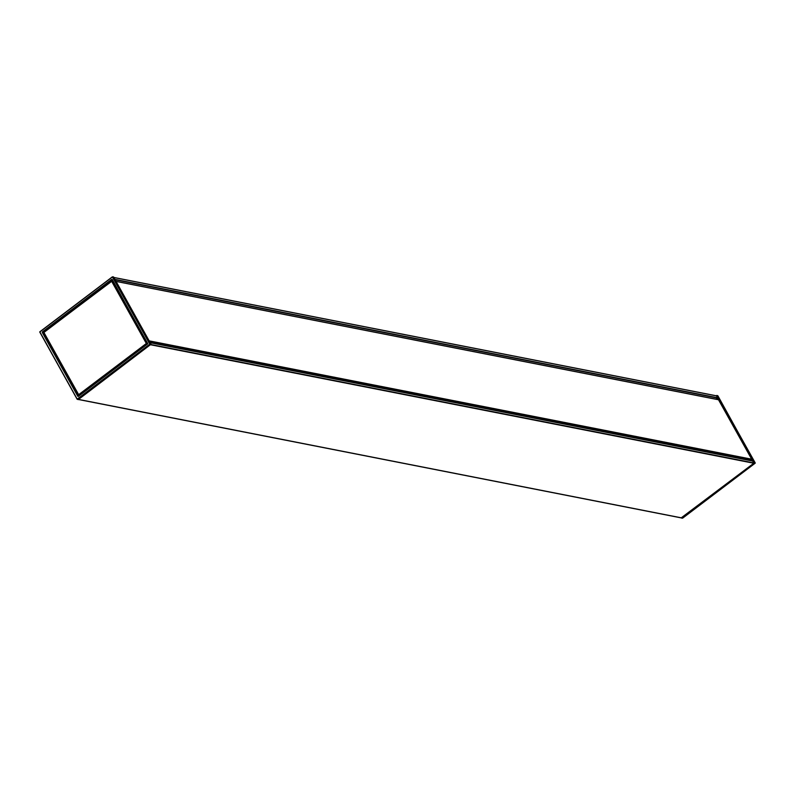 <?xml version="1.0" encoding="UTF-8"?>
<svg xmlns="http://www.w3.org/2000/svg" width="795" height="795" viewBox="0 0 795 795"><rect width="100%" height="100%" fill="white"/><g stroke="black" fill="none" stroke-linecap="round" stroke-linejoin="round"><path stroke-width="1.19" d="M718.591 399.776L116.09 281.43L718.471 399.686L751.663 459.192L750.619 459.997M749.516 459.838L749.695 460.404M112.651 276.859L113.625 277.018L151.04 344.235L149.997 344.344L112.403 276.978L113.625 277.018M77.413 399.319L78.357 399.547L151.04 344.235M752.825 461.09L150.195 342.715L752.706 461.001L753.799 463.247L681.275 517.813M681.335 517.923L754.256 463.028L752.885 460.156L749.635 460.285L752.885 460.156L716.901 395.512L717.865 395.791M717.726 399.537L718.332 398.076L717.726 399.537M716.216 395.771L716.901 395.512M716.543 395.9L113.914 277.534L716.424 395.811L717.587 397.768L716.017 399.209M681.633 518.042L682.587 518.181L755.25 462.968M717.587 395.681L755.22 462.909L754.316 462.73M78.288 396.288L42.393 331.873L78.327 396.417L147.592 343.798M42.393 331.873L111.707 279.373L42.592 332.062L112.184 279.691M111.926 280.923L146.707 343.559L78.606 394.797M78.347 394.678L43.874 332.499L78.476 394.817L146.35 343.49L111.588 281.201L43.874 332.489L111.548 281.072M112.363 276.849L39.81 331.793L77.135 399.209M39.75 332.032L77.135 399.239L78.208 399.577M39.81 331.793L112.383 276.829L113.496 276.918M78.327 396.417L147.632 343.917L112.224 279.482M78.635 394.966L146.35 343.49L146.906 343.758L111.857 281.102M78.794 394.906L43.854 332.34L112.045 281.042M149.967 342.307L749.506 460.066M149.788 341.979L750.868 460.047M149.351 341.204L751.593 459.5M149.162 340.856L751.663 459.192M681.504 518.082L682.617 518.171L755.161 463.207L754.256 463.028M112.324 279.929L43.149 332.33L78.606 396.039M112.403 276.978L39.829 331.952L77.214 399.12L149.788 344.146L112.403 276.978M42.274 332.469L77.811 396.308M147.632 343.917L147.751 343.321M112.165 279.621L147.602 343.768L78.198 396.298M147.025 343.162L112.443 281.033M79.152 395.075L146.906 343.758M78.357 399.547L77.423 399.309L149.997 344.344L753.859 462.948M681.663 517.893L78.526 399.418M753.799 463.247L150.662 344.782M717.587 397.768L114.957 279.393M717.517 398.066L115.146 279.751M149.828 342.049L750.728 460.076M116.05 281.36L718.471 399.686M755.19 463.207L717.865 395.761L716.792 395.423M112.135 279.602L147.671 343.45M681.454 517.943L78.427 399.497M716.424 395.811L113.874 277.455M150.156 342.645L752.706 461.001"/></g></svg>

